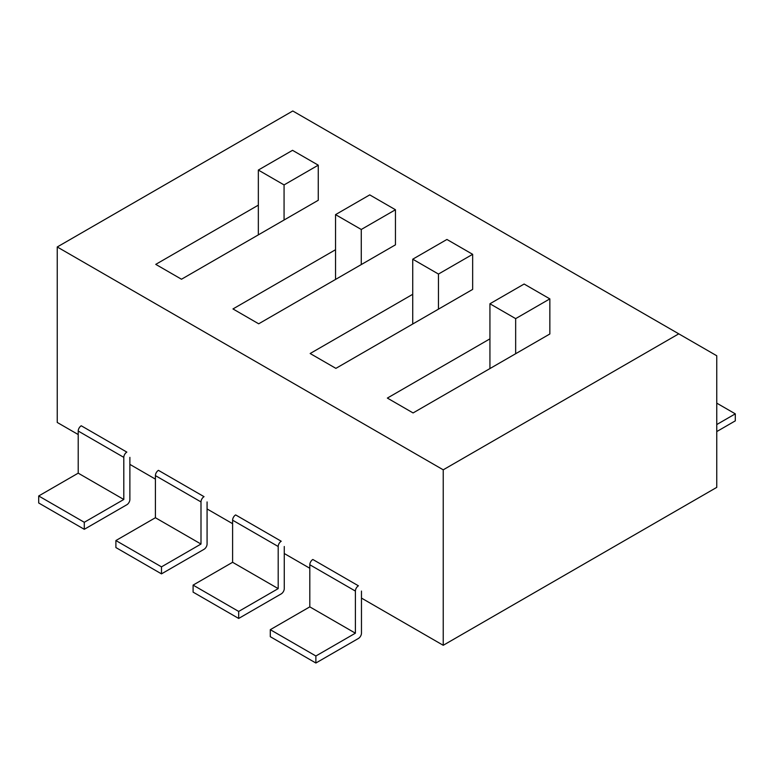<?xml version="1.0" encoding="UTF-8"?>
<svg xmlns="http://www.w3.org/2000/svg" width="774" height="774" viewBox="0 0 774 774"><rect width="100%" height="100%" fill="white"/><g stroke="black" fill="none" stroke-linecap="round" stroke-linejoin="round"><path stroke-width="1.16" d="M292.785 110.982L57.237 246.974L443.231 469.818L678.769 333.836L292.785 110.982L57.237 246.974L443.231 469.818L678.769 333.836L292.785 110.982M57.237 422.449L57.237 246.974L57.237 422.449L78.213 434.553L57.237 422.449M716.763 487.368L716.763 355.769L678.769 333.836L716.763 355.769L716.763 487.368L443.231 645.293L443.231 469.818L443.231 645.293L716.763 487.368M129.877 464.381L155.41 479.125L129.877 464.381M207.074 508.953L232.606 523.688L207.074 508.953M284.271 553.526L309.803 568.261L284.271 553.526M361.468 598.089L443.231 645.293L361.468 598.089M258.69 323.803L395.456 244.836L395.456 209.744L369.73 194.884L335.539 214.63L335.539 279.433L335.539 249.721L232.964 308.942L258.69 323.803L395.456 244.836L395.456 209.744L369.73 194.884L335.539 214.63L361.264 229.481L361.264 264.582L361.264 229.481L395.456 209.744L361.264 229.481L335.539 214.63L335.539 249.721L232.964 308.942L258.69 323.803M258.342 205.149L155.758 264.369L181.493 279.23L318.259 200.273L318.259 165.172L292.533 150.32L258.342 170.057L258.342 234.87L258.342 205.149L155.758 264.369L181.493 279.23L318.259 200.273L318.259 165.172L292.533 150.32L258.342 170.057L284.068 184.918L284.068 220.01L284.068 184.918L318.259 165.172L284.068 184.918L258.342 170.057L258.342 205.149M387.358 398.078L413.084 412.939L549.85 333.981L549.85 298.88L524.124 284.029L489.932 303.766L489.932 368.579L489.932 338.857L387.358 398.078L413.084 412.939L549.85 333.981L549.85 298.88L524.124 284.029L489.932 303.766L515.658 318.627L549.85 298.88L515.658 318.627L515.658 353.718L515.658 318.627L489.932 303.766L489.932 338.857L387.358 398.078M335.887 368.366L472.653 289.408L472.653 254.317L446.927 239.456L412.736 259.193L412.736 324.006L412.736 294.294L310.161 353.515L335.887 368.366L472.653 289.408L472.653 254.317L446.927 239.456L412.736 259.193L438.461 274.054L438.461 309.145L438.461 274.054L472.653 254.317L438.461 274.054L412.736 259.193L412.736 294.294L310.161 353.515L335.887 368.366M123.801 457.366A4.296 2.477 -60 0 1 126.839 452.103L81.251 425.777A4.296 2.477 -60 0 0 78.213 431.041L78.213 473.156L123.801 499.482L123.801 457.366L78.213 431.041M123.801 499.482L84.289 522.286L38.7 495.97L78.213 473.156M129.877 457.366L129.877 499.482A4.296 2.477 -60 0 1 126.839 504.745L84.289 529.31L84.289 522.286M84.289 529.31L38.7 502.984L38.7 495.97M200.998 501.929A4.296 2.477 -60 0 1 204.036 496.666L158.447 470.35A4.296 2.477 -60 0 0 155.41 475.613L155.41 517.729L200.998 544.045L200.998 501.929L155.41 475.613M200.998 544.045L161.485 566.858L115.897 540.542L155.41 517.729M207.074 501.929L207.074 544.045A4.296 2.477 -60 0 1 204.036 549.308L161.485 573.873L161.485 566.858M161.485 573.873L115.897 547.557L115.897 540.542M716.763 431.573L735.3 420.863L735.3 413.848L716.763 424.549M716.763 403.148L735.3 413.848M355.392 591.075A4.296 2.477 -60 0 1 358.43 585.812L312.841 559.486A4.296 2.477 -60 0 0 309.803 564.749L309.803 606.864L355.392 633.19L355.392 591.075L309.803 564.749M355.392 633.19L315.879 655.994L270.29 629.678L309.803 606.864M361.468 591.075L361.468 633.19A4.296 2.477 -60 0 1 358.43 638.453L315.879 663.018L315.879 655.994M315.879 663.018L270.29 636.692L270.29 629.678M278.195 546.502A4.296 2.477 -60 0 1 281.233 541.239L235.644 514.923A4.296 2.477 -60 0 0 232.606 520.186L232.606 562.292L278.195 588.617L278.195 546.502L232.606 520.186M278.195 588.617L238.682 611.431L193.094 585.105L232.606 562.292M284.271 546.502L284.271 588.617A4.296 2.477 -60 0 1 281.233 593.881L238.682 618.445L238.682 611.431M238.682 618.445L193.094 592.129L193.094 585.105"/></g></svg>
